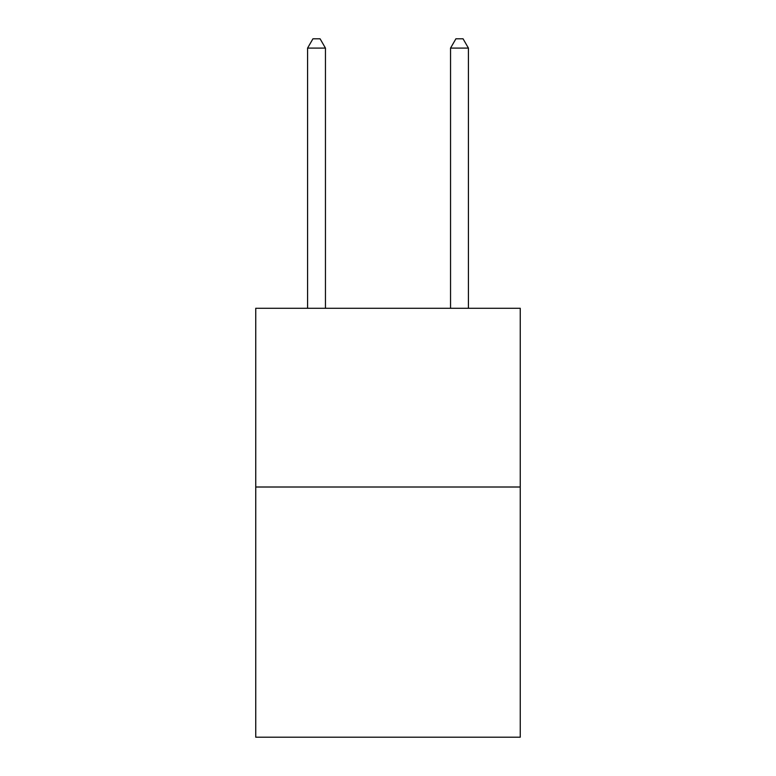 <?xml version="1.0" encoding="UTF-8"?>
<svg xmlns="http://www.w3.org/2000/svg" width="776" height="776" viewBox="0 0 776 776"><rect width="100%" height="100%" fill="white"/><g stroke="black" fill="none" stroke-linecap="round" stroke-linejoin="round"><path stroke-width="1.16" d="M520.25 487.008L520.25 737.2L255.75 737.2L255.75 308.295L520.25 308.295L520.25 487.008L255.75 487.008M325.454 308.295L325.454 48.093L307.577 48.093L307.577 308.295M307.577 48.093L312.941 38.8L320.09 38.8L325.454 48.093M468.423 308.295L468.423 48.093L450.546 48.093L450.546 308.295M450.546 48.093L455.91 38.8L463.059 38.8L468.423 48.093"/></g></svg>
